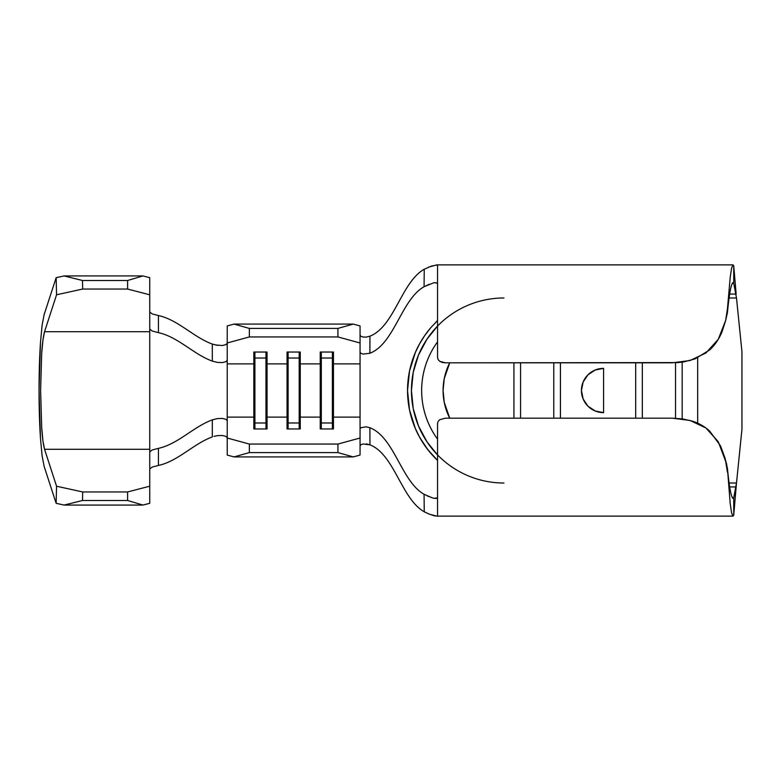 <?xml version="1.0" encoding="UTF-8"?>
<svg xmlns="http://www.w3.org/2000/svg" width="781" height="781" viewBox="0 0 781 781"><rect width="100%" height="100%" fill="white"/><g stroke="black" fill="none" stroke-linecap="round" stroke-linejoin="round"><path stroke-width="1.17" d="M560.416 362.823L560.416 418.177L560.416 362.823M635.685 418.177L635.685 362.823L635.685 418.177M597.387 369.247A22.141 22.141 0 0 0 587.937 374.841L595.112 370.048L603.586 368.359L603.586 412.641L595.112 410.952L587.927 406.159L585.135 402.742M583.134 382.026L587.927 374.841A22.141 22.141 0 0 0 581.445 390.49L583.134 382.026L586.131 376.881M595.19 410.982L587.927 406.159C583.573 401.502 581.415 396.289 581.445 390.5A22.141 22.141 0 0 0 587.927 406.149L583.134 398.974L581.445 390.5A22.141 22.141 0 0 0 603.586 412.641L603.586 368.359A22.141 22.141 0 0 0 599.945 368.661M553.768 362.823L553.768 418.177L553.768 362.823M513.927 418.177L513.927 362.823L513.927 418.177M449.729 362.823L444.252 378.619L443.081 390.5L444.252 402.381L449.729 418.177A60.879 60.879 0 0 1 449.729 362.823M520.566 362.823L520.566 418.177L520.566 362.823M431.903 454.581L437.516 460.38M424.796 445.551L427.529 449.28M437.545 460.409L427.666 449.465L419.651 437.292L415.355 428.535L409.508 409.918L408.033 400.302L407.536 390.5L409.508 371.082L407.536 390.5L409.508 409.918L407.536 390.5A96.424 96.424 0 0 0 437.545 460.409L430.761 453.273L424.786 445.531C420.49 439.137 417.347 433.475 415.355 428.535L411.948 419.338M436.354 321.743L437.545 320.591L436.354 321.743M437.545 454.913L427.031 441.9L418.479 425.909L413.217 408.551L411.441 390.5L413.217 372.449L418.479 355.091L427.031 339.1L437.545 326.087A92.519 92.519 0 0 0 437.545 454.913M430.487 328.049L428.632 330.304M409.508 371.082L407.536 390.5L409.508 409.918L407.536 390.5L409.527 370.995L415.365 352.446C417.357 347.506 420.52 341.805 424.854 335.371L430.8 327.688A96.424 96.424 0 0 0 407.536 390.5L408.033 380.689L409.527 370.995L411.977 361.574L415.355 352.465M733.73 515.235L733.73 497.819L736.493 483.019L736.151 486.924L729.727 486.924L736.151 486.924L733.73 515.235L736.151 486.924L733.73 497.819L732.275 497.819L733.73 497.819L733.73 515.235L732.988 516.134L731.602 512.951L730.215 503.774L727.453 468.561L725.725 460.79L727.453 472.212L726.633 463.914L718.256 441.704L705.917 427.988L690.053 420.471L672.314 418.177L445.297 418.177L672.314 418.177L682.516 418.899L692.366 421.164C698.819 423.175 704.599 426.485 709.704 431.102L720.58 445.99L725.198 458.613L727.453 472.212M733.73 265.765L736.151 294.076L729.727 294.076L736.151 294.076L733.73 265.765L733.73 283.181L736.493 297.981L733.73 283.181L733.73 265.765L732.988 264.886L731.602 268.088L730.215 277.226L727.453 308.788L725.676 320.415L718.266 339.286L705.936 352.992L690.062 360.519L672.314 362.823L445.297 362.823L678.162 362.589L683.951 361.867L695.07 358.879L709.704 349.898C714.8 345.212 718.891 339.247 721.947 332.013L725.608 320.708L727.453 308.788L727.453 312.439L727.453 308.788M732.256 283.181L733.73 283.181L732.256 283.181M682.174 362.15L682.174 418.841L682.174 362.15M697.677 423.204L697.677 357.796L697.677 423.204M675.536 362.745L675.536 418.265L675.536 362.745M642.324 362.823L642.324 418.177L642.324 362.823M737.059 477.435L736.493 483.019L729.171 483.019L736.493 483.019L741.95 429.247L741.95 351.753L741.95 429.247L739.656 451.799M429.247 284.264L424.073 286.715C401.307 299.592 394.366 343.786 369.882 353.266L362.96 354.086L360.812 353.285L360.061 352.202L360.061 325.941L353.256 324.086L337.919 328.42L353.256 324.086L360.061 325.941L360.061 342.976L337.919 336.943L337.919 328.42L249.364 328.42L234.027 324.086L353.256 324.086L234.027 324.086L249.364 328.42L249.364 336.943L337.919 336.943L337.919 328.42L249.364 328.42L249.364 336.943L227.232 342.976L227.232 325.941L234.027 324.086L227.232 325.941L227.232 363.878L253.825 363.878L253.825 352.036L267.043 352.036L267.043 363.878L287.037 363.878L287.037 352.036L300.255 352.036L300.255 363.878L320.239 363.878L320.239 352.036L333.458 352.036L333.458 363.878L360.061 363.878L360.061 342.976L337.919 336.943L249.364 336.943L227.232 342.976L227.232 360.275L225.943 361.681L222.409 362.569L217.479 362.423L212.325 361.125C193.532 354.31 178.039 336.914 158.445 332.657L152.275 331.037L149.747 329.152L149.747 451.848L152.178 449.993L158.445 448.343C178.039 444.086 193.532 426.69 212.325 419.875L217.469 418.577L222.39 418.431L225.934 419.319L227.232 420.715L227.232 438.024L249.364 444.057L249.364 452.58L234.027 456.914L227.232 455.059L234.027 456.914L353.256 456.914L234.027 456.914L249.364 452.58L337.919 452.58L249.364 452.58L249.364 444.057L337.919 444.057L249.364 444.057L227.232 438.024L227.232 455.059L227.232 363.878L253.825 363.878L253.825 417.122L227.232 417.122L227.232 420.725L225.934 419.319L222.39 418.431L217.469 418.577L212.325 419.875C193.532 426.69 178.039 444.086 158.445 448.343L158.436 465.447C178.039 461.19 193.503 443.764 212.295 436.93L212.325 419.875L212.295 436.93C193.503 443.764 178.039 461.19 158.436 465.447L152.266 467.067L149.747 468.951L152.197 467.087L158.436 465.447L158.445 448.343L152.207 449.983L149.747 451.848L149.747 503.306L149.747 486.202L127.606 491.952L82.688 491.952L56.554 486.221L44.546 449.29C43.238 444.389 42.291 437.135 41.696 427.539L40.602 390.5L41.696 353.461C42.291 343.865 43.238 336.611 44.546 331.71L56.554 294.779L82.688 289.048L82.493 280.496L64.12 275.937L56.154 277.675L44.136 314.606L56.154 277.675L56.554 294.779L44.546 331.71L149.747 331.71L149.747 314.606L149.747 331.71L44.546 331.71L42.965 339.901L41.696 353.461L40.602 390.5L41.696 427.539L42.965 441.099L44.546 449.29L149.747 449.29L44.546 449.29L56.554 486.221L56.154 503.325L64.12 505.063L82.493 500.504L82.688 491.952L127.606 491.952L127.606 500.504L82.493 500.504L127.606 500.504L142.943 505.063L64.12 505.063L142.943 505.063L149.747 503.306L142.943 505.063L127.606 500.504L127.606 491.952L149.747 486.202L149.747 294.798L149.747 329.152L152.207 331.007L158.445 332.657C178.039 336.914 193.532 354.31 212.325 361.125L212.295 344.07C193.503 337.236 178.039 319.81 158.436 315.553L158.445 332.657L158.436 315.553C178.039 319.81 193.503 337.236 212.295 344.07L212.344 344.089M227.232 343.24L225.885 344.665M360.061 417.122L360.061 428.798L360.061 417.122L333.458 417.122L332.384 422.98L332.384 352.036L332.384 358.02L333.458 363.878L360.061 363.878L360.061 417.122L333.458 417.122L333.458 352.036L320.239 352.036L320.239 417.122L300.255 417.122L300.255 363.878L320.239 363.878L321.313 358.02L332.384 358.02L333.458 363.878L333.458 428.964L320.239 428.964L320.239 417.122L300.255 417.122L300.255 428.964L287.037 428.964L287.037 417.122L267.043 417.122L267.043 363.878L287.037 363.878L287.037 417.122L267.043 417.122L267.043 428.964L253.825 428.964L253.825 417.122L227.232 417.122L227.232 360.285L225.943 361.681L222.409 362.569L217.479 362.423L212.325 361.125L212.295 344.07L217.538 345.387M415.365 352.446L419.69 343.64L424.854 335.371L430.8 327.688L437.545 320.591A96.424 96.424 0 0 0 435.857 322.241M430.8 327.688L437.545 320.591M434.041 282.673L437.545 283.181L434.041 282.673L437.545 282.995L434.041 282.673L424.073 286.715L424.239 269.23C401.424 282.068 394.356 326.546 369.96 336.172C394.356 326.546 401.424 282.068 424.239 269.23L431.522 266.048L437.545 264.905L437.545 357.464L437.545 264.905L436.755 264.896L437.545 264.905M366.143 337.128L369.96 336.172L369.882 353.266L362.96 354.086L360.812 353.285L360.061 352.202L360.061 390.5M425.85 512.619L424.239 511.77C401.424 498.932 394.356 454.454 369.96 444.828L369.882 427.734L366.162 426.816L360.812 427.715L360.061 428.798L360.061 438.024L360.061 428.798L360.812 427.715L366.162 426.816L369.882 427.734C394.366 437.214 401.307 481.408 424.073 494.285C401.307 481.408 394.366 437.214 369.882 427.734L369.96 444.828L362.989 443.959L360.802 444.77L360.061 445.853M427.217 495.886L429.179 496.716M431.151 497.429L434.041 498.327L437.545 497.819L434.041 498.327L436.657 498.405M437.545 516.095L436.755 516.104L437.545 516.095L437.545 423.536L437.545 516.095L434.461 515.86L428.662 513.898M360.061 335.147L360.822 336.24L363.019 337.041M362.98 337.041L366.318 337.109M428.486 267.17L436.755 264.896M740.515 337.626L736.493 297.981L729.171 297.981L736.493 297.981L737.039 303.438M360.061 438.024L360.061 455.059L353.256 456.914L337.919 452.58L337.919 444.057L360.061 438.024L360.061 455.059L353.256 456.914L337.919 452.58L337.919 444.057L360.061 438.024M227.232 437.77L225.934 436.364L222.341 435.476M366.23 443.881L369.96 444.828C394.356 454.454 401.424 498.932 424.239 511.77L424.073 494.285L431.844 497.653M369.96 336.172L369.882 353.266C394.366 343.786 401.307 299.592 424.073 286.715L424.239 269.23M439.771 419.69L445.297 418.177L439.81 419.661L438.131 421.389L437.545 423.487M727.453 468.561C729.542 489.999 731.631 499.752 733.73 497.819L732.988 498.405M725.725 320.21L727.453 312.439C729.542 290.981 731.631 281.228 733.73 283.181C731.631 281.228 729.542 290.981 727.453 312.439L725.608 320.552M442.319 362.443L445.297 362.823L439.801 361.339L442.319 362.443M437.545 357.513L438.131 359.611L439.762 361.31M732.988 282.576L733.73 283.181M739.539 453L739.363 454.698M739.07 457.646L738.797 460.312M738.67 461.532L738.553 462.694M738.367 464.578L738.045 467.751M737.986 312.742L738.426 317.037M738.562 318.404L738.709 319.8M738.816 320.893L739.099 323.695M739.441 327.073L739.529 327.932M739.685 329.494L739.802 330.568M741.95 351.753L737.293 305.849M737.225 305.176L736.493 297.981M736.493 483.019L739.792 450.52M503.96 483.019A92.519 92.519 0 0 1 411.441 390.5A92.519 92.519 0 0 1 503.96 297.981M437.545 341.873A82.317 82.317 0 0 0 437.545 439.127A82.317 82.317 0 0 1 437.545 341.873M299.182 358.02L300.255 363.878L300.255 352.036L287.037 352.036L287.037 363.878L288.111 358.02L299.182 358.02L299.182 352.036L299.182 358.02L300.255 363.878L300.255 417.122L299.182 422.98L299.182 358.02L299.182 422.98L288.111 422.98L288.111 352.036L288.111 358.02L299.182 358.02M288.111 422.98L287.037 417.122L287.037 363.878L288.111 358.02L288.111 428.964L288.111 422.98L299.182 422.98L300.255 417.122L300.255 428.964L287.037 428.964L287.037 417.122L288.111 422.98M299.182 428.964L299.182 422.98L299.182 428.964M265.97 358.02L267.043 363.878L267.043 352.036L253.825 352.036L253.825 363.878L254.899 358.02L265.97 358.02L265.97 352.036L265.97 358.02L267.043 363.878L267.043 417.122L265.97 422.98L265.97 358.02L265.97 422.98L254.899 422.98L254.899 352.036L254.899 358.02L265.97 358.02M254.899 422.98L253.825 417.122L253.825 363.878L254.899 358.02L254.899 428.964L254.899 422.98L265.97 422.98L267.043 417.122L267.043 428.964L253.825 428.964L253.825 417.122L254.899 422.98M265.97 428.964L265.97 422.98L265.97 428.964M321.313 352.036L321.313 358.02L321.313 352.036M332.384 422.98L321.313 422.98L321.313 358.02L332.384 358.02L332.384 422.98L333.458 417.122L333.458 428.964L320.239 428.964L320.239 363.878L321.313 358.02L321.313 422.98L320.239 417.122L321.313 422.98L321.313 428.964L321.313 422.98L332.384 422.98L332.384 428.964L332.384 422.98M222.439 435.486L217.343 435.642M217.548 435.613L214.004 436.374M149.747 312.049L152.178 313.903L158.436 315.553L152.207 313.913L149.747 312.049M215.107 344.919L222.38 345.524L225.934 344.636M42.106 325.179L44.136 314.606L42.106 325.179L40.466 342.683L42.106 325.179M39.05 390.5C39.05 373.377 39.519 357.444 40.466 342.683L39.05 390.5C39.05 407.623 39.519 423.556 40.466 438.317L39.05 390.5M42.106 455.821L40.466 438.317L42.106 455.821L44.136 466.394L56.154 503.325L44.136 466.394L42.106 455.821M149.747 277.694L142.943 275.937L64.12 275.937L142.943 275.937L127.606 280.496L82.493 280.496L127.606 280.496L127.606 289.048L82.688 289.048L127.606 289.048L149.747 294.798L149.747 277.694L149.747 294.798L127.606 289.048L127.606 280.496L142.943 275.937L149.747 277.694M436.755 516.104L429.55 514.249L424.239 511.77L424.073 494.285M64.12 275.937L82.493 280.496L82.688 289.048L56.554 294.779L56.154 277.675L64.12 275.937M82.688 491.952L82.493 500.504L64.12 505.063L56.154 503.325L56.554 486.221L82.688 491.952M603.586 368.359A22.141 22.141 0 0 0 581.445 390.5C581.415 384.711 583.573 379.498 587.927 374.841L595.19 370.018M732.988 516.134L437.331 516.134M437.331 264.866L732.988 264.866"/></g></svg>
